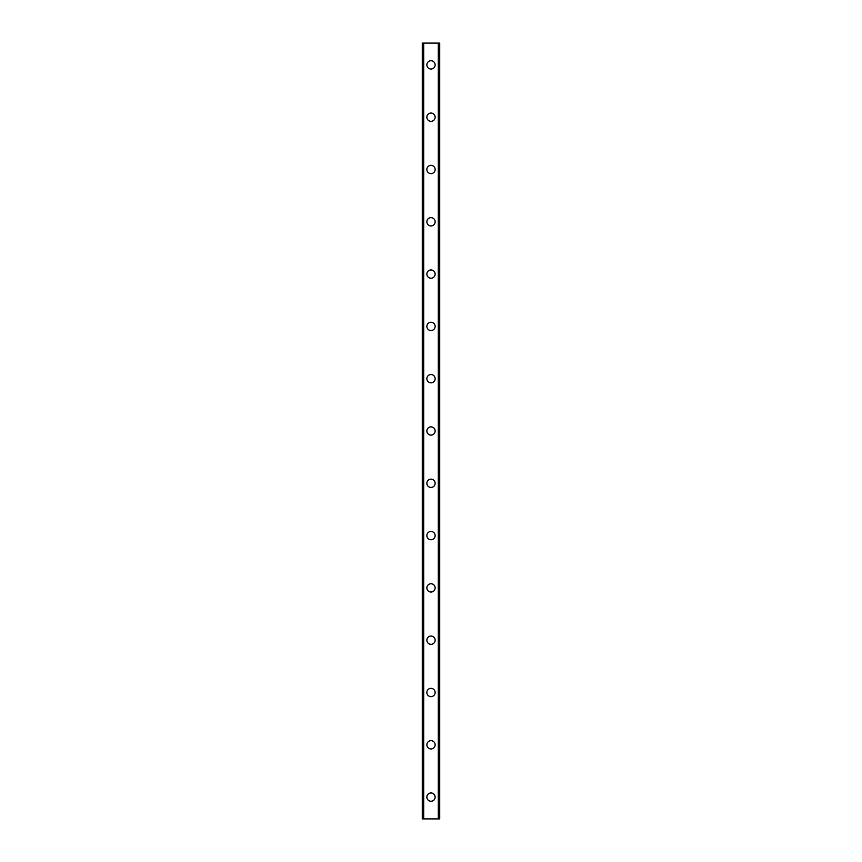 <?xml version="1.0" encoding="UTF-8"?>
<svg xmlns="http://www.w3.org/2000/svg" width="862" height="862" viewBox="0 0 862 862"><rect width="100%" height="100%" fill="white"/><g stroke="black" fill="none" stroke-linecap="round" stroke-linejoin="round"><path stroke-width="1.29" d="M426.862 797.113A4.138 4.138 0 0 1 431 792.965A4.138 4.138 0 0 1 435.138 797.113A4.138 4.138 0 0 1 431 801.251A4.138 4.138 0 0 1 426.862 797.113M426.862 744.811A4.138 4.138 0 0 1 431 740.663A4.138 4.138 0 0 1 435.138 744.811A4.138 4.138 0 0 1 431 748.949A4.138 4.138 0 0 1 426.862 744.811M426.862 692.509A4.138 4.138 0 0 1 431 688.361A4.138 4.138 0 0 1 435.138 692.509A4.138 4.138 0 0 1 431 696.647A4.138 4.138 0 0 1 426.862 692.509M426.862 640.207A4.138 4.138 0 0 1 431 636.059A4.138 4.138 0 0 1 435.138 640.207A4.138 4.138 0 0 1 431 644.345A4.138 4.138 0 0 1 426.862 640.207M426.862 587.906A4.138 4.138 0 0 1 431 583.768A4.138 4.138 0 0 1 435.138 587.906A4.138 4.138 0 0 1 431 592.043A4.138 4.138 0 0 1 426.862 587.906M426.862 535.604A4.138 4.138 0 0 1 431 531.466A4.138 4.138 0 0 1 435.138 535.604A4.138 4.138 0 0 1 431 539.741A4.138 4.138 0 0 1 426.862 535.604M426.862 483.302A4.138 4.138 0 0 1 431 479.164A4.138 4.138 0 0 1 435.138 483.302A4.138 4.138 0 0 1 431 487.439A4.138 4.138 0 0 1 426.862 483.302M426.862 431A4.138 4.138 0 0 1 431 426.862A4.138 4.138 0 0 1 435.138 431A4.138 4.138 0 0 1 431 435.138A4.138 4.138 0 0 1 426.862 431M426.862 378.698A4.138 4.138 0 0 1 431 374.561A4.138 4.138 0 0 1 435.138 378.698A4.138 4.138 0 0 1 431 382.836A4.138 4.138 0 0 1 426.862 378.698M426.862 326.396A4.138 4.138 0 0 1 431 322.259A4.138 4.138 0 0 1 435.138 326.396A4.138 4.138 0 0 1 431 330.534A4.138 4.138 0 0 1 426.862 326.396M426.862 274.094A4.138 4.138 0 0 1 431 269.957A4.138 4.138 0 0 1 435.138 274.094A4.138 4.138 0 0 1 431 278.232A4.138 4.138 0 0 1 426.862 274.094M426.862 221.793A4.138 4.138 0 0 1 431 217.655A4.138 4.138 0 0 1 435.138 221.793A4.138 4.138 0 0 1 431 225.941A4.138 4.138 0 0 1 426.862 221.793M426.862 169.491A4.138 4.138 0 0 1 431 165.353A4.138 4.138 0 0 1 435.138 169.491A4.138 4.138 0 0 1 431 173.639A4.138 4.138 0 0 1 426.862 169.491M426.862 117.189A4.138 4.138 0 0 1 431 113.051A4.138 4.138 0 0 1 435.138 117.189A4.138 4.138 0 0 1 431 121.337A4.138 4.138 0 0 1 426.862 117.189M426.862 64.887A4.138 4.138 0 0 1 431 60.749A4.138 4.138 0 0 1 435.138 64.887A4.138 4.138 0 0 1 431 69.035A4.138 4.138 0 0 1 426.862 64.887M439.523 43.1L422.283 43.1L422.283 818.9L439.717 818.9L439.717 43.1L439.523 818.9M422.283 43.1L422.283 818.9L422.283 43.1M423.619 43.1L423.619 818.9M423.695 43.1L423.695 818.9M438.305 43.1L438.305 818.9M438.381 43.1L438.381 818.9M439.717 43.1L439.717 818.9L439.717 43.1M422.477 43.1L422.477 818.9M423.533 43.1L423.533 818.9M438.467 43.1L438.467 818.9"/></g></svg>
